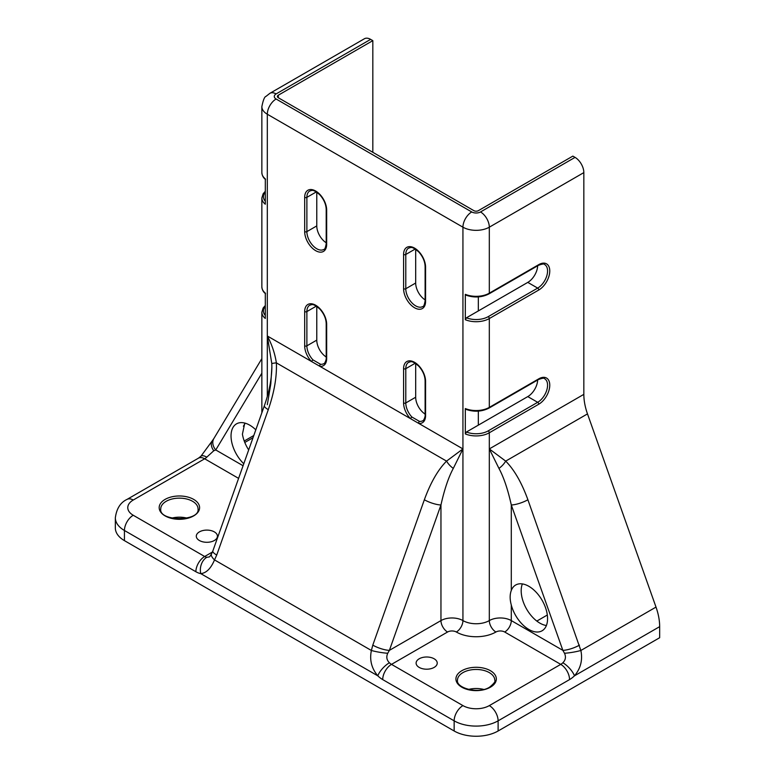 <?xml version="1.0" encoding="UTF-8"?>
<svg xmlns="http://www.w3.org/2000/svg" width="775" height="775" viewBox="0 0 775 775"><rect width="100%" height="100%" fill="white"/><g stroke="black" fill="none" stroke-linecap="round" stroke-linejoin="round"><path stroke-width="1.16" d="M255.808 429.834A26.418 15.258 -120 0 0 249.724 425.155A26.418 15.258 -120 0 0 236.52 423.847A26.418 15.258 -120 0 0 243.776 463.75M244.774 423.073L242.42 434.155A26.418 15.258 -120 0 0 248.678 449.926M546.394 625.532A26.418 15.258 60 0 1 526.661 609.179A26.418 15.258 60 0 1 522.36 583.914M528.879 586.326A26.418 15.258 60 0 1 546.143 609.605A26.418 15.258 60 0 1 542.093 630.782A26.418 15.258 60 0 1 511.297 605.033C509.766 599.366 509.766 594.502 511.297 590.453A26.418 15.258 60 0 1 515.666 585.018A26.418 15.258 60 0 1 528.879 586.326M434.145 667.411A10.569 6.103 0 0 0 437.236 663.1A10.569 6.103 0 0 0 426.676 656.997A10.569 6.103 0 0 0 416.107 663.1A10.569 6.103 0 0 0 422.627 668.738A10.569 6.103 0 0 0 434.145 667.411M214.336 540.514A10.569 6.103 0 0 0 217.436 536.193A10.569 6.103 0 0 0 206.867 530.1A10.569 6.103 0 0 0 196.298 536.193A10.569 6.103 0 0 0 202.827 541.832A10.569 6.103 0 0 0 214.336 540.514M187.007 518.117A18.648 10.772 0 0 0 171.779 518.117M483.745 689.44A18.648 10.772 0 0 0 468.517 689.44M659.661 626.646L574.449 675.839A12.439 4.514 -134 0 0 562.853 662.761C565.605 660.048 566.147 656.871 564.491 653.238L562.853 650.351L511.297 504.971C507.848 489.422 503.731 477.226 498.955 468.41L489.316 448.919L505.697 461.115C514.29 469.795 521.691 482.68 527.901 499.759L580.863 650.487L656.008 607.096A46.626 26.922 60 0 1 659.661 626.646L659.661 637.718L498.112 730.99A31.087 17.951 180 0 1 454.15 730.99L124.436 540.64A31.087 17.951 180 0 1 115.339 527.949L115.339 517.797A31.087 17.951 180 0 0 124.436 530.488L124.436 540.64M209.463 556.886L206.77 557.322A12.439 9.097 -79.3 0 0 200.783 573.636A21.758 12.565 60 0 1 195.881 571.727L124.436 530.488A12.439 7.178 -60 0 1 133.232 515.259L204.668 556.498A9.329 5.386 -120 0 0 206.77 557.322M453.298 468.41A12.439 6.152 -134.2 0 1 446.555 461.115L462.937 448.919L453.298 468.41C448.522 477.226 444.414 489.422 440.956 504.971L389.399 650.351L387.762 653.238C386.095 656.851 386.647 660.019 389.399 662.761A12.439 4.514 134 0 0 377.812 675.839L200.783 573.636C206.334 573.045 210.907 568.472 214.51 559.908L371.39 650.487A12.439 1.56 10 0 0 387.762 653.238M261.853 373.201L215.76 449.955L213.774 450.75L206.77 457.173A12.439 4.514 -134 0 0 200.938 456.233L198.448 458.17A12.439 7.178 60 0 1 204.668 458.79L133.232 500.03A18.648 10.772 0 0 0 133.232 515.259M372.823 40.639L370.624 39.37L276.103 93.93A6.219 3.594 0 0 0 276.103 99.006L471.733 211.953A6.219 3.594 0 0 0 480.519 211.953L575.04 157.383L572.841 156.114L478.33 210.684A3.11 1.792 180 0 1 473.932 210.684L278.302 97.737A3.11 1.792 180 0 1 277.392 96.468A3.11 1.792 180 0 1 278.302 95.199L372.823 40.639L372.823 152.307M575.04 157.383A12.439 7.178 60 0 1 583.837 172.612L489.316 227.182A18.648 10.772 180 0 1 462.937 227.182L267.317 114.235A18.648 10.772 180 0 1 261.853 106.621L261.853 172.612A18.648 10.772 0 0 0 265.302 178.851L265.302 204.232A18.648 10.772 180 0 1 261.853 197.993L261.853 286.827A18.648 10.772 0 0 0 265.302 293.066L265.302 318.448A18.648 10.772 180 0 1 261.853 312.209L261.853 412.784M536.823 621.075L547.315 615.021M466.434 294.965L465.32 294.335L465.32 319.717L466.434 317.798L527.785 282.391A13.989 8.079 120 0 0 537.666 265.786M478.33 310.94L478.33 296.903M466.434 409.171L465.32 408.551L465.32 433.932L466.434 432.014L527.785 396.597A13.989 8.079 120 0 0 537.666 380.002M478.33 425.155L478.33 411.118M583.837 172.612L583.837 394.359A46.626 26.922 -120 0 0 587.489 413.898L656.008 607.096M316.772 306.425L316.772 340.128A13.989 8.079 -120 0 0 326.207 356.984M415.681 363.533L415.681 397.236A13.989 8.079 -120 0 0 425.117 414.092M415.681 249.318L415.681 283.02A13.989 8.079 -120 0 0 425.117 299.877M316.772 192.21L316.772 225.912A13.989 8.079 -120 0 0 326.207 242.769M276.103 93.93A12.439 7.178 -120 0 0 269.884 93.32L364.405 38.75A12.439 7.178 60 0 1 370.624 39.37M271.802 363.62L267.317 335.982C271.889 344.488 274.912 353.458 276.375 362.865A12.439 0.717 176.9 0 0 271.802 363.62L271.87 367.001C271.715 378.946 269.225 391.821 264.391 405.635L212.825 551.025A12.439 3.1 -160.5 0 0 216.729 555.045L214.51 559.908A12.439 4.495 29.7 0 1 211.527 553.893L212.825 551.025M267.317 404.715L270.804 383.809L271.87 367.001M276.103 99.006A12.439 7.178 120 0 0 267.317 114.235L267.317 335.982L311.443 361.46A15.539 8.971 60 0 1 304.682 345.844L304.682 311.579A15.539 8.971 60 0 1 315.667 305.234A15.539 8.971 60 0 1 326.662 324.27L326.662 358.534A15.539 8.971 60 0 1 319.901 366.343L311.443 361.46L312.964 359.891L320.579 364.289A1.55 1.172 95.5 0 0 319.901 366.343L410.353 418.558L411.874 416.998L419.488 421.397A1.55 1.172 95.5 0 0 418.81 423.45L410.353 418.558A15.539 8.971 60 0 1 403.591 402.942L403.591 368.677A15.539 8.971 60 0 1 414.586 362.332A15.539 8.971 60 0 1 425.572 381.368L425.572 415.632A15.539 8.971 60 0 1 418.81 423.45L462.937 448.919L462.937 620.591A18.648 10.772 0 0 0 489.316 620.591A15.539 8.971 180 0 1 511.297 620.591L562.853 650.351A12.439 3.1 -19.5 0 0 579.467 645.139M564.491 653.238A12.439 1.56 -10 0 0 580.863 650.487C582.819 660 580.678 668.447 574.449 675.839A21.758 12.565 -60 0 1 569.548 679.597L498.112 720.837A31.087 17.951 180 0 1 454.15 720.837L382.714 679.597A21.758 12.565 60 0 1 377.812 675.839C371.564 668.408 369.423 659.961 371.39 650.487L372.794 645.139A12.439 3.1 -160.5 0 0 389.399 650.351L440.956 620.591L440.956 504.971A12.439 3.1 -160.5 0 1 424.351 499.759C430.571 482.68 437.972 469.795 446.555 461.115L276.375 362.865C276.937 376.824 274.243 392.421 268.286 409.655A12.439 3.1 -160.5 0 1 264.391 405.635M243.079 465.736L215.76 449.955A12.439 9.668 -149 0 1 213.89 438.485L261.853 358.622M200.938 456.233L212.408 440.636A12.439 8.002 37.1 0 0 213.774 450.75M511.297 590.453L511.297 504.971A12.439 3.1 -19.5 0 0 527.901 499.759M498.955 468.41A12.439 6.152 -45.8 0 0 505.697 461.115L587.489 413.898M165.104 499.391A20.208 11.664 180 0 1 198.904 504.622A20.208 11.664 180 0 1 174.162 518.911A20.208 11.664 180 0 1 165.104 499.391M198.042 508.913A18.648 10.772 0 0 0 186.533 498.964A18.648 10.772 0 0 0 166.199 501.299A18.648 10.772 0 0 0 160.745 508.913C158.623 521.72 200.153 521.72 198.042 508.913M494.779 680.227A18.648 10.772 0 0 0 476.131 669.464A18.648 10.772 0 0 0 457.473 680.227C455.903 688.093 478.795 694.371 489.635 687.134C493.975 683.589 495.69 681.293 494.779 680.227M490.41 687.212A20.208 11.664 180 0 1 456.611 681.981A20.208 11.664 180 0 1 481.353 667.692A20.208 11.664 180 0 1 490.41 687.212M316.307 191.919L306.881 197.363L306.881 231.628A13.989 8.079 -120 0 0 312.984 245.704A13.989 8.079 -120 0 0 323.766 249.453C324.696 249.744 325.51 247.816 326.207 243.679A1.55 0.901 0 0 0 326.662 244.319A15.539 8.971 60 0 1 315.667 250.664A15.539 8.971 60 0 1 304.682 231.628A1.55 0.901 0 0 0 306.881 231.628L316.772 225.912M415.226 249.027L405.79 254.471L405.79 288.736A13.989 8.079 -120 0 0 411.893 302.812A13.989 8.079 -120 0 0 422.675 306.561C423.605 306.842 424.419 304.924 425.117 300.787A1.55 0.901 0 0 0 425.572 301.427A15.539 8.971 60 0 1 414.586 307.772A15.539 8.971 60 0 1 403.591 288.736A1.55 0.901 0 0 0 405.79 288.736L415.681 283.02M415.226 363.233L405.79 368.677L405.79 402.942A13.989 8.079 -120 0 0 411.874 416.998M425.572 415.632A1.55 0.901 0 0 1 425.117 415.003L425.117 380.738C424.923 375.604 422.821 370.76 418.791 366.207C411.254 359.658 410.808 362.08 408.687 362.274A13.989 8.079 -120 0 0 405.79 368.677A1.55 0.901 0 0 1 403.591 368.677M316.307 306.135L306.881 311.579L306.881 345.844A13.989 8.079 -120 0 0 312.964 359.891M326.662 358.534A1.55 0.901 0 0 1 326.207 357.895L326.207 323.63C326.013 318.496 323.902 313.652 319.881 309.099C312.344 302.55 311.899 304.972 309.777 305.176A13.989 8.079 -120 0 0 306.881 311.579A1.55 0.901 0 0 1 304.682 311.579M425.117 300.787L425.117 266.522C424.923 261.388 422.821 256.544 418.791 251.991C411.254 245.443 410.808 247.864 408.687 248.068A13.989 8.079 -120 0 0 405.79 254.471A1.55 0.901 0 0 1 403.591 254.471A15.539 8.971 60 0 1 414.586 248.126A15.539 8.971 60 0 1 425.572 267.162L425.572 301.427M326.207 243.679L326.207 209.415C326.013 204.28 323.902 199.437 319.881 194.883C312.344 188.335 311.899 190.757 309.777 190.96A13.989 8.079 -120 0 0 306.881 197.363A1.55 0.901 0 0 1 304.682 197.363A15.539 8.971 60 0 1 315.667 191.018A15.539 8.971 60 0 1 326.662 210.054L326.662 244.319M480.519 211.953A12.439 7.178 60 0 1 489.316 227.182L489.316 293.173L538.77 264.624A15.539 8.971 -60 0 1 549.766 270.969A15.539 8.971 -60 0 1 538.77 290.005L489.316 318.554L489.316 407.388L538.77 378.83A15.539 8.971 -60 0 1 549.766 385.175A15.539 8.971 -60 0 1 538.77 404.211L489.316 432.77L489.316 620.591A9.329 5.386 -120 0 0 495.913 632.012A27.977 16.149 180 0 1 456.349 632.012A6.219 3.594 0 0 0 447.553 632.012L391.501 664.369L462.937 705.608A18.648 10.772 0 0 0 489.316 705.608L560.751 664.369A9.329 5.386 120 0 0 562.853 662.761M511.297 605.033L511.297 620.591A9.329 5.386 -60 0 1 504.699 632.012A6.219 3.594 0 0 0 495.913 632.012M195.881 571.727A12.439 7.178 -60 0 1 204.668 556.498L212.447 552.013M456.349 632.012A9.329 5.386 -60 0 0 462.937 620.591A15.539 8.971 180 0 0 440.956 620.591A9.329 5.386 -120 0 0 447.553 632.012M389.399 662.761A9.329 5.386 -120 0 0 391.501 664.369A12.439 7.178 120 0 0 382.714 679.597M238.593 478.369L204.668 458.79A9.329 5.386 -60 0 0 206.77 457.173M569.548 679.597A12.439 7.178 60 0 0 560.751 664.369L504.699 632.012M278.302 95.199L278.302 97.737M267.317 335.982L267.317 396.403M372.794 645.139L424.351 499.759M268.286 409.655L216.729 555.045M466.434 317.798A17.098 9.872 0 0 0 488.221 316.646L537.676 288.097A13.989 8.079 120 0 0 546.811 275.774A13.989 8.079 120 0 0 544.67 264.566C544.467 263.616 542.393 263.868 538.451 265.331L488.996 293.88A1.55 0.901 60 0 0 489.316 293.173A18.648 10.772 0 0 1 465.32 294.335M527.785 282.391L537.676 288.097A1.55 0.901 -120 0 1 538.77 290.005M466.434 432.014A17.098 9.872 0 0 0 488.221 430.861L537.676 402.312A13.989 8.079 120 0 0 546.811 389.99A13.989 8.079 120 0 0 544.67 378.772C544.467 377.822 542.393 378.084 538.451 379.547L488.996 408.096A1.55 0.901 60 0 0 489.316 407.388A18.648 10.772 0 0 1 465.32 408.551M527.785 396.597L537.676 402.312A1.55 0.901 -120 0 1 538.77 404.211M489.316 705.608A12.439 7.178 60 0 1 498.112 720.837L498.112 730.99M454.15 730.99L454.15 720.837A12.439 7.178 120 0 1 462.937 705.608M471.733 211.953A12.439 7.178 120 0 0 462.937 227.182L462.937 448.919M403.591 288.736L403.591 254.471M304.682 231.628L304.682 197.363M489.316 448.919L583.837 394.359M488.221 430.861A1.55 0.901 -120 0 1 489.316 432.77A18.648 10.772 180 0 1 465.32 433.932M488.221 316.646A1.55 0.901 -120 0 1 489.316 318.554A18.648 10.772 180 0 1 465.32 319.717M316.772 340.128L306.881 345.844A1.55 0.901 0 0 1 304.682 345.844M320.579 364.289A13.989 8.079 -120 0 0 323.766 363.669C324.87 364.153 326.75 358.186 326.207 357.895M415.681 397.236L405.79 402.942A1.55 0.901 0 0 1 403.591 402.942M419.488 421.397A13.989 8.079 -120 0 0 422.675 420.767C423.78 421.261 425.659 415.293 425.117 415.003M265.302 192.21A17.098 9.872 0 0 0 265.302 201.248M265.302 306.425A17.098 9.872 0 0 0 265.302 315.454M198.448 458.17L127.013 499.41A12.439 7.178 60 0 1 133.232 500.03M538.77 378.83A1.55 0.901 60 0 1 538.451 379.547M538.77 264.624A1.55 0.901 60 0 1 538.451 265.331M425.117 266.522A1.55 0.901 0 0 0 425.572 267.162M425.117 380.738A1.55 0.901 0 0 0 425.572 381.368M326.207 323.63A1.55 0.901 0 0 0 326.662 324.27M326.207 209.415A1.55 0.901 0 0 0 326.662 210.054M243.389 426.231L245.21 423.189M253.793 435.511L244.232 441.023M244.793 442.467L253.008 437.72M127.013 499.41C120.474 502.462 116.579 508.584 115.339 517.797M212.408 440.636L213.89 438.485M209.618 556.799L211.527 553.893M465.707 409.287C473.922 412.164 481.692 411.767 488.996 408.096M465.707 295.072C473.922 297.949 481.692 297.552 488.996 293.88M265.554 293.725C263.355 292.117 262.115 289.821 261.853 286.827M265.302 305.524L263.142 307.985L261.853 312.209M265.554 179.509C263.355 177.901 262.115 175.605 261.853 172.612M265.302 191.309L263.142 193.769L261.853 197.993M261.853 106.621C263.171 100.13 264.537 96.72 265.961 96.41L269.884 93.32"/></g></svg>
